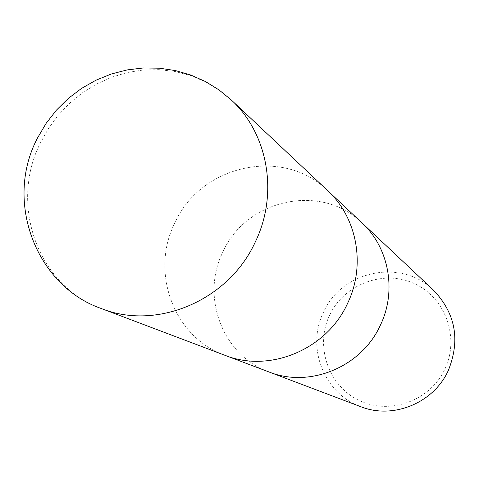 <?xml version="1.0" encoding="UTF-8"?>
<svg xmlns="http://www.w3.org/2000/svg" width="479" height="479" viewBox="0 0 479 479"><rect width="100%" height="100%" fill="white"/><g stroke="black" fill="none" stroke-linecap="round" stroke-linejoin="round"><path stroke-width="0.36" stroke-dasharray="2.4 1.8" d="M361.801 222.741C321.158 182.553 245.931 199.204 222.849 252.116C200.473 296.591 222.567 355.55 269.006 371.973M327.414 190.397C282.784 146.293 200.174 165.004 174.661 223.31C150.017 272.222 173.769 336.941 224.531 355.149M433.489 290.166C401.354 258.091 341.557 270.575 323.493 312.266C305.985 347.209 323.936 393.672 360.729 406.677M362.052 222.974C321.475 182.517 245.972 199.078 222.849 252.116C200.533 296.483 222.442 355.274 268.683 371.854M329.57 315.32C314.739 346.161 328.343 385.996 359.196 400.474C389.816 415.413 430.298 400.767 444.895 369.034C459.96 337.509 445.278 297.327 414.209 283.532C383.35 269.27 343.952 284.269 329.57 315.32M327.69 190.66C283.137 146.251 200.228 164.86 174.661 223.31C149.945 272.347 173.907 337.24 224.885 355.28M231.363 100.045L218.939 89.926L205.234 81.711L190.516 75.532L175.051 71.491L159.13 69.647L143.035 70.018L127.055 72.58L111.469 77.287L96.548 84.035L82.556 92.704L69.73 103.135L58.294 115.146L48.439 128.522L40.338 143.029C9.071 204.725 37.817 286.023 101.195 308.488"/><path stroke-width="0.72" d="M268.683 371.854L269.006 371.973C309.775 388.385 361.663 366.92 380.392 325.163C396.971 290.933 388.978 247.667 362.052 222.974L361.801 222.741M224.531 355.149L224.885 355.28C269.629 373.315 326.852 349.502 347.61 303.327C365.962 265.48 357.25 217.747 327.69 190.654L327.414 190.397M360.729 406.677C393.049 419.658 433.776 403.013 448.344 370.411C460.505 340.096 455.553 313.344 433.489 290.166L362.052 222.974C388.978 247.667 396.971 290.933 380.392 325.163C361.663 366.92 309.775 388.385 269.006 371.973L360.729 406.677M269.006 371.973L224.885 355.28C269.629 373.309 326.852 349.502 347.604 303.327C365.962 265.48 357.25 217.753 327.69 190.66L231.363 100.045L219.095 89.968L205.551 81.598L190.959 75.101L175.553 70.605L159.603 68.21L143.383 67.97L127.18 69.904L111.284 74.005L95.986 80.203L81.562 88.393L68.281 98.446L56.384 110.182L46.104 123.384L37.613 137.814C3.581 201.785 36.673 286.244 101.195 308.488L101.195 308.488C156.789 330.953 228.86 300.471 255.337 241.871C278.724 193.851 268.126 133.701 231.369 100.051M327.69 190.654L362.052 222.974M224.885 355.28L101.195 308.488"/></g></svg>
